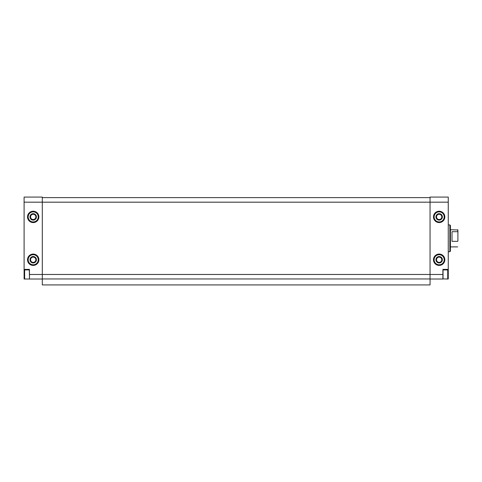 <?xml version="1.0" encoding="UTF-8"?>
<svg xmlns="http://www.w3.org/2000/svg" width="482" height="482" viewBox="0 0 482 482"><rect width="100%" height="100%" fill="white"/><g stroke="black" fill="none" stroke-linecap="round" stroke-linejoin="round"><path stroke-width="0.72" d="M24.1 269.384L29.456 269.384L29.456 279.024L24.1 279.024L24.1 202.175L42.308 202.175L42.308 284.916L430.052 284.916L430.052 279.024L443.036 279.024L443.036 269.92L447.724 269.92L447.724 279.024L448.26 279.024L448.26 269.384L442.904 269.384L442.904 279.024M29.456 274.475L430.052 274.475L430.052 202.175L448.26 202.175L448.26 197.084L430.052 197.084L430.052 202.175L42.308 202.175L42.308 197.084L24.1 197.084L24.1 202.175M29.456 279.024L42.308 279.024M442.904 274.475L430.052 274.475L430.052 279.024M30.571 216.9A2.633 2.633 0 0 0 34.523 219.183A2.633 2.633 0 0 0 34.523 214.617A2.633 2.633 0 0 0 30.571 216.9M30.571 259.744A2.633 2.633 0 0 0 34.523 262.027A2.633 2.633 0 0 0 34.523 257.466A2.633 2.633 0 0 0 30.571 259.744M436.523 216.9A2.633 2.633 0 0 0 440.47 219.183A2.633 2.633 0 0 0 440.47 214.617A2.633 2.633 0 0 0 436.523 216.9M436.523 259.744A2.633 2.633 0 0 0 440.47 262.027A2.633 2.633 0 0 0 440.47 257.466A2.633 2.633 0 0 0 436.523 259.744M448.26 202.175L448.26 269.384M42.308 197.62L430.052 197.62M42.308 278.951L430.052 278.951M449.869 224.931L449.869 251.712L450.405 251.176L450.405 225.468L449.869 224.931L448.26 224.931M435.945 259.744A3.211 3.211 0 0 0 440.765 262.527A3.211 3.211 0 0 0 440.765 256.96A3.211 3.211 0 0 0 435.945 259.744M433.8 259.744A5.356 5.356 0 0 0 441.831 264.383A5.356 5.356 0 0 0 441.831 255.105A5.356 5.356 0 0 0 433.8 259.744A5.356 5.356 0 0 0 441.831 264.383A5.356 5.356 0 0 0 441.831 255.105A5.356 5.356 0 0 0 433.8 259.744M435.945 216.9A3.211 3.211 0 0 0 440.765 219.684A3.211 3.211 0 0 0 440.765 214.116A3.211 3.211 0 0 0 435.945 216.9M433.8 216.9A5.356 5.356 0 0 0 441.831 221.539A5.356 5.356 0 0 0 441.831 212.261A5.356 5.356 0 0 0 433.8 216.9A5.356 5.356 0 0 0 441.831 221.539A5.356 5.356 0 0 0 441.831 212.261A5.356 5.356 0 0 0 433.8 216.9M29.992 259.744A3.211 3.211 0 0 0 34.812 262.527A3.211 3.211 0 0 0 34.812 256.96A3.211 3.211 0 0 0 29.992 259.744M27.848 259.744A5.356 5.356 0 0 0 35.885 264.383A5.356 5.356 0 0 0 35.885 255.105A5.356 5.356 0 0 0 27.848 259.744A5.356 5.356 0 0 0 35.885 264.383A5.356 5.356 0 0 0 35.885 255.105A5.356 5.356 0 0 0 27.848 259.744M29.992 216.9A3.211 3.211 0 0 0 34.812 219.684A3.211 3.211 0 0 0 34.812 214.116A3.211 3.211 0 0 0 29.992 216.9M27.848 216.9A5.356 5.356 0 0 0 35.885 221.539A5.356 5.356 0 0 0 35.885 212.261A5.356 5.356 0 0 0 27.848 216.9A5.356 5.356 0 0 0 35.885 221.539A5.356 5.356 0 0 0 35.885 212.261A5.356 5.356 0 0 0 27.848 216.9M29.456 278.891L29.324 269.92L24.636 269.92L24.636 279.024L24.1 278.488M457.9 240.982L457.9 229.968L450.405 229.751M457.9 232.059L457.683 229.751M457.683 241.343L452.008 241.343L452.008 231.697L457.683 231.697M27.528 216.9A5.676 5.676 0 0 0 36.042 221.816A5.676 5.676 0 0 0 36.042 211.984A5.676 5.676 0 0 0 27.528 216.9M27.528 259.744A5.676 5.676 0 0 0 36.042 264.66A5.676 5.676 0 0 0 36.042 254.827A5.676 5.676 0 0 0 27.528 259.744M433.481 216.9A5.676 5.676 0 0 0 441.994 221.816A5.676 5.676 0 0 0 441.994 211.984A5.676 5.676 0 0 0 433.481 216.9M433.481 259.744A5.676 5.676 0 0 0 441.994 264.66A5.676 5.676 0 0 0 441.994 254.827A5.676 5.676 0 0 0 433.481 259.744M434.119 259.744A5.037 5.037 0 0 0 441.675 264.106A5.037 5.037 0 0 0 441.675 255.382A5.037 5.037 0 0 0 434.119 259.744M434.119 216.9A5.037 5.037 0 0 0 441.675 221.262A5.037 5.037 0 0 0 441.675 212.538A5.037 5.037 0 0 0 434.119 216.9M28.173 259.744A5.037 5.037 0 0 0 35.722 264.106A5.037 5.037 0 0 0 35.722 255.382A5.037 5.037 0 0 0 28.173 259.744M28.173 216.9A5.037 5.037 0 0 0 35.722 221.262A5.037 5.037 0 0 0 35.722 212.538A5.037 5.037 0 0 0 28.173 216.9M449.869 251.712L448.26 251.712M448.26 270.456L447.724 269.92M448.26 278.488L447.724 279.024L442.904 278.891M24.1 270.456L24.636 269.92M457.683 246.892L450.405 246.892"/></g></svg>
